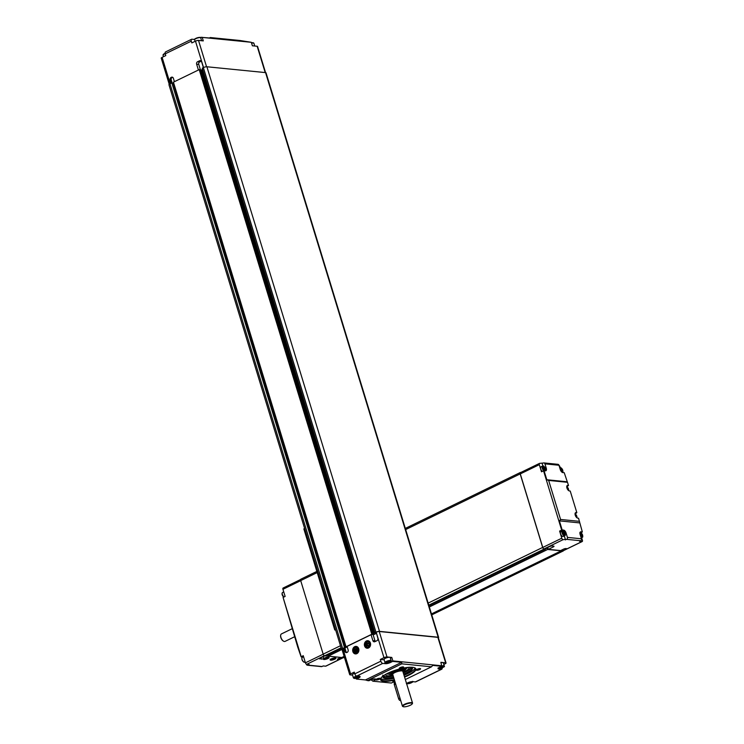 <?xml version="1.0" encoding="UTF-8"?>
<svg xmlns="http://www.w3.org/2000/svg" width="744" height="744" viewBox="0 0 744 744"><rect width="100%" height="100%" fill="white"/><g stroke="black" fill="none" stroke-linecap="round" stroke-linejoin="round"><path stroke-width="1.12" d="M343.979 657.464A1.693 0.856 -115.9 0 1 343.784 657.64A1.693 0.856 -115.9 0 1 343.523 657.687L342.752 657.045M343.179 657.649L340.538 658.933A1.888 0.484 -17 0 1 338.018 659.537L337.655 659.035M563.366 550.616A1.507 0.763 -115.9 0 1 563.189 550.774A1.507 0.763 -115.9 0 1 562.957 550.811L562.204 550.225L562.418 550.923L431.632 614.507M562.957 550.811L581.975 541.567L579.539 541.316L580.711 540.749A1.507 1.246 -84.3 0 0 581.455 538.786L567.421 537.391A1.507 1.246 95.7 0 1 566.677 539.354L563.069 539.679A1.507 0.763 -115.9 0 1 561.794 538.2L559.609 531.058L562.157 529.942L559.386 520.874L560.585 519.47L548.654 480.438L546.812 479.75L544.05 470.692L543.539 470.812L561.655 530.063M552.997 546.049L553.266 546.933L548.291 549.351L560.623 550.579L563.543 549.156A1.888 0.484 163 0 1 566.072 548.551L566.286 548.57A1.888 0.484 -17 0 1 566.621 548.728A1.888 0.484 -17 0 1 565.886 549.388L565.626 548.551M340.845 657.417L338.204 658.7A1.888 0.484 163 0 0 337.469 659.361A1.888 0.484 163 0 0 337.804 659.519M520.707 472.598A1.507 0.763 -115.9 0 0 520.475 472.635A1.507 0.763 -115.9 0 0 520.289 473.909L542.767 547.445A1.507 0.763 -115.9 0 0 544.041 548.923L549.658 546.57A1.888 0.484 163 0 1 552.178 545.966L553.666 546.115A1.888 0.484 163 0 1 554.01 546.273A1.888 0.484 163 0 1 553.266 546.933M320.906 657.78L321.306 659.072A1.888 0.484 163 0 0 323.835 658.468L323.268 656.626M321.306 659.072L319.669 658.449M324.905 655.836L320.218 658.115A1.888 0.484 163 0 0 319.483 658.766A1.888 0.484 163 0 0 319.818 658.924M328.513 656.189L323.835 658.468M301.199 656.682L283.083 597.432L297.786 647.224L301.115 656.84L303.245 655.687L305.431 662.83A1.507 0.763 64.1 0 0 306.705 664.308L309.151 664.55L307.979 665.117A1.507 1.246 95.7 0 1 306.379 664.299L306.342 664.169M307.402 665.229L321.427 666.624A1.507 1.246 -84.3 0 0 322.003 666.522L323.175 665.945L325.621 666.187A1.507 0.763 64.1 0 0 325.853 666.15A1.507 0.763 64.1 0 0 326.021 665.992M327.927 658.533A3.013 0.772 -17 0 1 325.007 659.444A3.013 0.772 -17 0 1 323.342 659.249A3.013 0.772 -17 0 1 325.993 657.631A3.013 0.772 -17 0 1 329.108 657.482A3.013 0.772 -17 0 1 327.927 658.533M334.726 659.212A3.013 0.772 -17 0 1 331.815 660.123A3.013 0.772 -17 0 1 330.141 659.928A3.013 0.772 -17 0 1 332.801 658.301A3.013 0.772 -17 0 1 335.907 658.161A3.013 0.772 -17 0 1 334.726 659.212M544.05 470.692L545.426 470.831A3.013 1.525 64.1 0 0 545.891 470.757A3.013 1.525 64.1 0 0 546.273 468.209L544.943 463.856L558.967 465.251L560.297 469.603A3.013 1.525 64.1 0 0 562.855 472.561L564.231 472.7L568.518 485.451L567.774 485.376A3.013 1.525 -115.9 0 0 567.309 485.46A3.013 1.525 -115.9 0 0 567.077 488.417A3.013 1.525 -115.9 0 0 569.486 490.956L570.23 491.031L576.832 512.644L576.089 512.57A3.013 1.525 -115.9 0 0 575.624 512.644A3.013 1.525 -115.9 0 0 575.391 515.601A3.013 1.525 -115.9 0 0 577.79 518.14L578.534 518.215L582.347 531.951L580.962 531.811A3.013 1.525 64.1 0 0 580.497 531.886A3.013 1.525 64.1 0 0 580.115 534.434L581.455 538.786M579.576 522.893L559.386 520.874M567.421 537.391L566.091 533.029A3.013 1.525 64.1 0 0 563.543 530.072L562.157 529.942M567.002 481.759L546.812 479.75M558.967 465.251A1.507 1.246 -84.3 0 0 557.944 464.321L543.92 462.917A1.507 1.246 95.7 0 1 544.943 463.856M543.539 470.812L541.493 471.808L539.307 464.665A1.507 0.763 -115.9 0 1 539.502 463.391A1.507 0.763 -115.9 0 1 539.735 463.354L543.343 463.028A1.507 1.246 95.7 0 1 543.92 462.917M568.518 485.451L566.9 486.743M576.832 512.644L575.214 513.927M582.347 531.951L580.971 532.741M581.603 537.642L582.403 540.256A1.507 0.763 -115.9 0 1 582.208 541.53A1.507 0.763 -115.9 0 1 581.975 541.567M559.004 465.381A1.507 0.763 -115.9 0 1 559.916 466.721L560.232 467.734M567.56 482.317L548.654 480.438M560.585 519.47L579.502 521.349M565.514 539.921L564.268 535.857M561.562 531.309A3.013 1.525 64.1 0 0 561.199 531.216L559.609 531.058M542.906 465.977L542.171 463.596M543.659 466.256A2.641 1.33 64.1 0 0 542.599 466.06L541.083 466.804A2.641 1.33 64.1 0 0 540.711 468.925A2.641 1.33 64.1 0 0 542.367 471.38M543.167 467.66L543.622 467.12L544.441 467.781L544.357 469.529L543.167 467.66M544.813 468.99L544.115 469.334M544.441 467.781L543.362 468.311M562.241 470.729L561.785 471.268L560.957 470.599L561.041 468.85L562.241 470.729L561.534 471.064M561.869 469.52L560.79 470.041M580.413 534.22L580.859 533.681L581.687 534.341L581.603 536.089L580.413 534.22M582.059 535.55L581.352 535.894M581.687 534.341L580.608 534.871M563.478 531.077A2.641 1.33 64.1 0 0 562.418 530.891L560.902 531.625A2.641 1.33 64.1 0 0 560.697 534.22A2.641 1.33 64.1 0 0 562.799 536.443A2.641 1.33 64.1 0 0 563.208 536.378L564.724 535.634A2.641 1.33 64.1 0 0 565.226 534.685M562.985 532.481L563.441 531.941L564.259 532.611L564.175 534.359L562.985 532.481M564.631 533.82L563.933 534.155M564.259 532.611L563.18 533.132M566.854 487.72L567.821 489.757M567.626 488.343L567.142 488.576M575.168 514.904L576.126 516.941M575.93 515.527L575.456 515.759M563.543 550.597A1.693 0.856 -115.9 0 1 563.273 550.941A1.693 0.856 -115.9 0 1 563.013 550.988L562.418 550.923M548.291 549.351L547.919 548.133L547.221 548.058L547.649 549.453L429.325 606.974M431.455 613.921L561.264 550.811L547.649 549.453M561.264 550.811L561.125 550.337M547.221 548.058L545.352 548.97M341.803 649.521L328.16 656.152L327.816 655.027M428.981 605.849L545.436 549.23L545.278 548.7M316.851 571.42L300.901 579.167A1.693 0.856 -115.9 0 0 300.688 580.599L323.175 654.143A1.693 0.856 -115.9 0 0 324.607 655.799L325.946 655.938L341.31 648.47M328.16 656.152L341.784 657.51L344.119 656.375M344.305 656.961L342.928 657.631M562.204 550.225L561.236 550.7M545.436 549.23L544.096 549.1A1.693 0.856 -115.9 0 1 542.664 547.435L520.177 473.9A1.693 0.856 -115.9 0 1 520.391 472.468A1.693 0.856 -115.9 0 1 520.651 472.431L520.865 472.449M283.371 587.983A1.507 0.763 64.1 0 0 283.139 588.02A1.507 0.763 64.1 0 0 282.943 589.294L285.129 596.437L283.083 597.432M302.854 657.073A3.013 1.525 64.1 0 0 302.501 656.98L301.115 656.84M334.065 658.514L331.768 658.877L334.065 658.514M332.856 658.375L333.042 659.007M327.258 657.836L324.97 658.198L327.258 657.836M326.058 657.696L326.244 658.328M294.587 636.762L285.073 641.384A4.148 2.093 -115.9 0 1 284.431 641.486A4.148 2.093 -115.9 0 1 283.631 641.216A4.148 2.093 -115.9 0 1 280.693 635.171A4.148 2.093 -115.9 0 1 281.446 633.925L292.132 628.736M280.665 635.367A3.767 1.906 64.1 0 0 280.627 635.534A3.767 1.906 64.1 0 0 283.306 641.04A3.767 1.906 64.1 0 0 283.464 641.114M335.683 630.056L334.754 629.963L303.85 528.9L304.64 528.51M334.754 629.963L335.535 629.582M209.445 37.963L210.301 37.544L210.859 38.102L202.228 37.405L251.314 42.296L240.042 40.511L210.301 37.544M441.936 665.796L392.851 660.904L392.665 661.397L401.695 662.299L401.769 663.834L431.52 666.801L432.72 665.387L441.75 666.289L440.867 662.318L445.656 662.792A2.26 0.577 -17 0 1 446.056 662.988A2.26 0.577 -17 0 1 445.172 663.769L443.805 664.439M194.603 39.479L191.924 39.209A2.26 1.144 -115.9 0 0 191.571 39.274L165.531 51.931A2.26 1.144 64.1 0 0 165.242 53.838L165.773 55.586L162.118 57.362A2.26 0.577 163 0 0 161.225 58.153L169.223 84.305M201.829 37.2L200.675 37.758M202.228 37.405L203.289 40.892L198.508 40.418A2.26 0.577 163 0 0 195.477 41.143L191.822 42.919L191.282 41.18A2.26 1.144 -115.9 0 1 191.571 39.274M201.308 61.166L199.699 61.947L197.569 61.743L199.625 60.748A1.888 1.553 -84.3 0 1 201.615 61.78L203.4 67.592M171.204 83.244L170.171 79.868L171.232 79.971L172.152 82.965M172.636 77.302A1.888 1.553 -84.3 0 0 172.459 77.376L171.101 77.413A1.888 1.553 -84.3 0 0 170.171 79.868M171.101 77.413L172.459 77.376M174.422 81.673L173.389 78.297A1.888 1.553 -84.3 0 0 171.399 77.264M198.425 70.01L196.639 64.198L198.769 64.403L375.004 640.863A1.888 1.553 -84.3 0 0 375.32 641.468M197.569 61.743A1.888 1.553 -84.3 0 0 196.639 64.198M172.162 77.516A1.888 1.553 -84.3 0 0 171.232 79.971M375.004 640.863L372.884 640.649L371.07 634.725L347.076 646.387L348.136 649.875A1.888 1.553 -84.3 0 1 347.206 652.33L346.918 652.469A1.888 1.553 -84.3 0 1 344.918 651.437L343.858 647.95L344.891 647.578L342.621 648.433A2.641 0.679 163 0 0 341.58 649.354A2.641 0.679 163 0 0 342.045 649.568M199.699 61.947A1.888 1.553 -84.3 0 0 198.769 64.403M392.665 661.397L390.321 662.541A3.581 0.921 -17 0 1 385.522 663.685L382.76 663.416A2.26 1.144 -115.9 0 1 380.844 661.193L380.314 659.454L383.969 657.677A2.26 0.577 -17 0 1 387.001 656.952L379.226 631.507A2.26 0.577 -17 0 0 376.194 632.233L377.859 638.231A1.888 1.553 -84.3 0 1 376.929 640.686L374.874 641.681A1.888 1.553 -84.3 0 1 372.884 640.649M202.619 69.341L201.55 69.862L374.158 634.465L376.38 633.386M344.788 647.624L345.979 651.539A1.888 1.553 -84.3 0 0 346.741 652.544M173.622 82.817L173.12 83.058L345.737 647.661L347.243 646.927M201.55 69.862L202.647 69.452M352.554 675.115L350.126 674.873A2.26 0.577 -17 0 1 349.717 674.678L341.942 649.242A2.26 0.577 -17 0 1 342.826 648.452L343.858 647.95M349.717 674.678A2.26 0.577 -17 0 1 350.61 673.897L354.265 672.111L354.795 673.859A2.26 1.144 64.1 0 0 356.711 676.073L359.473 676.352A3.581 0.921 -17 0 1 360.124 676.659A3.581 0.921 -17 0 1 358.71 677.905L356.376 679.039L355.818 678.314M370.419 643.039A3.767 3.106 95.7 0 1 367.118 648.219A3.767 3.106 95.7 0 1 364.402 644.155A3.767 3.106 95.7 0 1 367.871 640.714A3.767 3.106 95.7 0 1 370.419 643.039M358.72 648.731A3.767 3.106 95.7 0 1 355.418 653.911A3.767 3.106 95.7 0 1 352.693 649.847A3.767 3.106 95.7 0 1 356.162 646.406A3.767 3.106 95.7 0 1 358.72 648.731M438.383 637.878A2.641 0.679 163 0 0 438.644 637.431L266.026 72.828A2.641 0.679 163 0 0 265.552 72.605L257.563 46.454A2.26 0.577 163 0 0 257.164 46.258L252.374 45.784L251.314 42.296M173.12 83.058L173.659 82.919M438.644 637.431A2.641 0.679 163 0 0 438.17 637.208L265.552 72.605L206.897 66.765A2.641 0.679 163 0 0 203.363 67.611L202.247 68.15L374.864 632.753L376.176 632.735M371.07 634.725L372.884 634.334L371.823 634.232L199.206 69.629L173.426 82.165L346.044 646.769L347.104 646.499M199.206 69.629L200.266 69.731L372.884 634.334M344.463 647.531L171.845 82.928L170.004 83.83A2.641 0.679 163 0 0 168.962 84.751L341.58 649.354M171.845 82.928L344.891 647.578M357.232 650.656L356.506 651.009L355.995 649.335M356.506 651.009L357.167 651.084M201.754 69.88L374.344 634.381M173.333 83.077L345.913 647.578M371.823 634.232L346.044 646.769M438.17 637.208L379.514 631.368A2.641 0.679 163 0 0 375.98 632.214L374.864 632.753M379.226 631.507L437.872 637.348A2.26 0.577 -17 0 1 438.281 637.543L446.056 662.988M387.001 656.952L391.781 657.426L392.851 660.904M401.695 662.299L365.406 679.942L356.376 679.039M394.915 681.541A3.581 0.921 -17 0 0 392.823 682.313L391.363 683.029L372.874 681.188L374.334 680.472A3.581 0.921 -17 0 0 375.739 679.226A3.581 0.921 -17 0 0 373.758 678.993A3.581 0.921 -17 0 0 370.298 680.072L368.838 680.779L365.406 679.942M401.769 663.834L367.238 680.621M431.52 666.801L405.331 679.532M400.142 667.619A2.26 0.577 -17 0 1 403.462 666.959A2.26 0.577 -17 0 1 401.583 668.298A2.26 0.577 -17 0 1 399.286 668.233A2.26 0.577 -17 0 1 400.142 667.619M417.142 669.312A2.26 0.577 -17 0 1 420.462 668.651A2.26 0.577 -17 0 1 418.584 669.991A2.26 0.577 -17 0 1 416.287 669.926A2.26 0.577 -17 0 1 417.142 669.312M394.887 681.457A2.26 0.577 -17 0 1 392.879 681.309A2.26 0.577 -17 0 1 393.734 680.695A2.26 0.577 -17 0 1 394.553 680.36M376.734 678.993A2.26 0.577 -17 0 1 380.044 678.342A2.26 0.577 -17 0 1 378.175 679.681A2.26 0.577 -17 0 1 375.878 679.616A2.26 0.577 -17 0 1 376.734 678.993M404.587 677.077A18.479 4.734 163 0 0 414.882 667.87A18.479 4.734 163 0 0 387.801 673.246A18.479 4.734 163 0 0 380.807 678.286A18.479 4.734 163 0 0 394.487 680.165M399.556 667.963A1.851 0.474 163 0 0 401.444 667.824A1.851 0.474 163 0 0 403.081 666.884M416.556 669.656A1.851 0.474 163 0 0 418.444 669.516A1.851 0.474 163 0 0 420.081 668.577M393.148 681.03A1.851 0.474 163 0 0 394.738 680.974M376.148 679.337A1.851 0.474 163 0 0 378.026 679.198A1.851 0.474 163 0 0 379.663 678.268M390.358 658.115L391.781 657.426M442.159 667.777A2.26 1.144 -115.9 0 1 441.759 669.2A2.26 1.144 -115.9 0 1 441.406 669.256L438.644 668.986A3.581 0.921 -17 0 1 438.002 668.679A3.581 0.921 -17 0 1 439.406 667.433L441.75 666.289M394.729 683.085L393.641 682.081M372.874 681.188L371.117 679.839M380.314 659.454L384.183 659.835M406.522 683.42L407.805 682.797A3.581 0.921 -17 0 1 412.604 681.644L415.366 681.923A2.26 1.144 64.1 0 0 415.71 681.867L441.759 669.2M414.641 667.768A18.098 4.641 -17 0 1 415.412 668.642A18.098 4.641 -17 0 1 404.448 676.631M394.357 679.718A18.098 4.641 -17 0 1 380.798 679.226A18.098 4.641 -17 0 1 380.947 678.072M380.798 678.463A18.098 4.641 163 0 0 393.929 678.323M404.02 675.236A18.098 4.641 163 0 0 414.985 668.01M383.039 676.036A15.457 3.962 163 0 0 393.716 677.644M403.815 674.557A15.457 3.962 163 0 0 411.776 667.256M411.627 667.247A15.085 3.869 -17 0 1 411.99 667.777A15.085 3.869 -17 0 1 403.676 674.111M393.585 677.198A15.085 3.869 -17 0 1 383.616 677.207A15.085 3.869 -17 0 1 383.151 676.603A15.085 3.869 -17 0 1 383.151 675.952M393.037 675.413A12.304 3.153 -17 0 1 385.857 675.245A12.304 3.153 -17 0 1 385.485 674.743A12.304 3.153 -17 0 1 385.448 674.483M408.902 667.312A12.304 3.153 -17 0 1 409.023 667.545A12.304 3.153 -17 0 1 403.136 672.325M407.777 667.405A12.304 3.153 -17 0 1 406.047 668.763M388.628 674.092A12.304 3.153 -17 0 1 386.434 673.934M388.917 672.716A9.188 2.353 163 0 0 388.47 673.832A9.188 2.353 163 0 0 388.749 674.204A9.188 2.353 163 0 0 390.6 674.641M403.871 670.883A9.188 2.353 163 0 0 406.038 668.456A9.188 2.353 163 0 0 405.043 667.787M404.69 667.852L404.969 667.926A1.925 0.493 -17 0 1 405.145 668.056L405.359 668.754A1.925 0.493 -17 0 1 404.606 669.423L404.187 669.628A7.449 1.906 -17 0 1 404.29 669.805A7.449 1.906 -17 0 1 403.843 670.8A6.408 1.646 163 0 0 397.24 671.107A6.408 1.646 163 0 0 391.595 674.548A6.408 1.646 163 0 0 391.939 674.901A6.408 1.646 163 0 0 392.088 674.966M391.809 674.827A7.449 1.906 -17 0 1 390.033 674.166L389.819 673.469A7.449 1.906 -17 0 1 391.204 671.739M403.667 671.423A6.408 1.646 163 0 0 403.76 671.283A6.408 1.646 163 0 0 403.853 670.8L403.592 669.963A6.408 1.646 163 0 0 402.774 669.47L405.182 668.624A1.925 0.493 -17 0 1 405.359 668.754M390.033 674.166A7.449 1.906 -17 0 1 393.269 671.423A7.449 1.906 -17 0 1 400.579 669.265L400.997 669.07A1.925 0.493 -17 0 1 403.36 668.438L402.058 669.395A6.408 1.646 163 0 0 395.055 670.949A6.408 1.646 163 0 0 391.335 673.711L391.595 674.548M401.946 668.903L402.923 668.754L401.946 668.903M403.825 669.089L404.801 668.94L403.825 669.089M400.579 669.265L400.421 668.754M404.764 668.503L404.569 667.87M402.774 669.47A6.408 1.646 163 0 0 402.058 669.395M357.306 646.796A3.767 3.106 -84.3 0 0 356.813 647.038M354.776 649.317L356.051 648.442L357.269 649.298L357.222 651.037L355.948 651.921L354.73 651.056L354.776 649.317L355.846 649.419L355.79 651.158L357.018 652.023M355.79 651.158L354.73 651.056M357.111 648.545L355.846 649.419M369.005 641.114A3.767 3.106 -84.3 0 0 368.522 641.347M366.783 645.857L366.29 644.248L367.22 642.881L368.633 643.114L369.126 644.723L368.196 646.099L366.783 645.857L368.243 646.034M368.28 642.983L367.35 644.36L367.843 645.969M367.35 644.36L366.29 644.248M356.739 676.082A3.209 0.818 163 0 0 353.419 677.942L352.461 674.808A3.209 0.818 -17 0 1 354.628 673.301M355.837 677.979L354.925 677.849L355.678 677.226L358.255 676.854L355.837 677.979L355.613 677.273M357.278 676.742L357.501 677.486M389.614 657.296A3.209 0.818 -17 0 1 390.191 657.566L391.158 660.7A3.209 0.818 163 0 0 390.572 660.43A3.209 0.818 163 0 0 387.029 661.137A3.209 0.818 163 0 0 385.02 662.579L384.062 659.444A3.209 0.818 -17 0 1 386.071 658.003A3.209 0.818 -17 0 1 389.614 657.296M388.88 661.37L389.856 661.472L389.177 662.086L386.536 662.504L388.88 661.37M389.177 662.086L388.963 661.379M387.289 661.862L387.512 662.606M441.006 662.755A3.209 0.818 -17 0 1 443.322 662.858L444.28 665.992A3.209 0.818 163 0 0 441.899 665.908M440.643 667.898L439.658 667.805L440.336 667.182L442.987 666.764L440.643 667.898L440.411 667.163M442.085 666.671L442.299 667.377M410.39 682.025L411.376 682.127L410.697 682.741L408.056 683.169L410.39 682.025M410.697 682.741L410.483 682.034M408.809 682.527L409.033 683.262M392.981 675.217A6.185 1.581 -17 0 1 392.209 675.031A6.185 1.581 -17 0 1 397.324 671.367A6.185 1.581 -17 0 1 403.611 671.544A6.185 1.581 -17 0 1 403.071 672.13M412.204 703.889L412.455 703.461A5.282 1.349 163 0 0 412.529 703.061L402.829 671.339A5.282 1.349 163 0 0 397.389 671.59A5.282 1.349 163 0 0 392.739 674.427L402.43 706.149A5.282 1.349 163 0 0 402.718 706.437L403.164 706.651A4.901 1.256 -17 0 1 407.219 703.75A4.901 1.256 -17 0 1 412.204 703.889A4.901 1.256 -17 0 1 408.605 705.935A4.901 1.256 -17 0 1 403.787 706.8A4.901 1.256 -17 0 1 403.164 706.651M412.529 703.061A5.282 1.349 163 0 0 407.089 703.312A5.282 1.349 163 0 0 402.43 706.149M395.297 682.806L394.571 683.159A1.888 0.949 64.1 0 0 394.329 684.75L398.598 698.69A1.888 0.949 64.1 0 0 400.477 700.495L400.672 700.402M325.621 666.187L340.538 658.933L340.175 657.743M337.822 658.914L338.018 659.537M566.677 539.354L580.711 540.749M544.041 548.923L563.069 539.679M306.705 664.308L324.356 655.724M322.003 666.522L307.979 665.117M520.289 473.909L539.307 464.665M542.767 547.445L561.794 538.2M580.962 531.811L580.153 532.211M576.089 512.57L575.279 512.96M566.091 533.029L565.226 533.457M563.543 530.072L561.199 531.216M546.273 468.209L545.408 468.636M544.961 470.785A2.641 1.33 64.1 0 0 545.408 469.864M544.906 470.812C545.64 470.878 545.705 469.892 545.11 467.837C543.827 466.051 542.99 465.456 542.599 466.06A2.641 1.33 64.1 0 0 542.255 468.264A2.641 1.33 64.1 0 0 543.985 470.701M544.645 470.487A2.334 1.181 -115.9 0 1 542.516 467.13A2.334 1.181 -115.9 0 1 544.803 467.353A2.334 1.181 -115.9 0 1 544.645 470.487M562.464 472.459A2.641 1.33 64.1 0 0 562.836 471.603M561.078 467.995A2.641 1.33 64.1 0 0 560.027 467.799A2.641 1.33 64.1 0 0 559.804 467.976M559.981 468.562A2.334 1.181 -115.9 0 1 562.334 469.269A2.334 1.181 -115.9 0 1 562.073 472.217A2.334 1.181 -115.9 0 1 562.036 472.217M580.924 537.056A2.641 1.33 64.1 0 0 581.743 537.438A2.641 1.33 64.1 0 0 582.152 537.373A2.641 1.33 64.1 0 0 582.654 536.424M580.897 532.816A2.641 1.33 64.1 0 0 579.995 532.574M579.92 533.067A2.334 1.181 -115.9 0 1 582.282 534.332A2.334 1.181 -115.9 0 1 581.892 537.047A2.334 1.181 -115.9 0 1 580.655 536.182M564.324 535.699A2.641 1.33 64.1 0 0 564.724 535.634C565.459 535.708 565.524 534.713 564.929 532.658C563.645 530.872 562.808 530.286 562.418 530.891A2.641 1.33 64.1 0 0 562.213 533.485A2.641 1.33 64.1 0 0 564.324 535.699M564.473 535.308A2.334 1.181 -115.9 0 1 562.334 531.951A2.334 1.181 -115.9 0 1 564.622 532.183A2.334 1.181 -115.9 0 1 564.473 535.308M567.774 485.376L566.965 485.776M566.835 486.809A2.641 1.33 64.1 0 0 566.733 486.743A2.334 1.181 -115.9 0 1 568.23 488.362A2.334 1.181 -115.9 0 1 568.556 490.529A2.641 1.33 64.1 0 0 568.593 490.417M575.038 513.955A2.334 1.181 -115.9 0 1 576.544 515.546A2.334 1.181 -115.9 0 1 576.87 517.712A2.641 1.33 64.1 0 0 576.898 517.601M343.523 657.687L344.398 657.259M431.725 614.804L563.013 550.988M324.607 655.799L341.105 647.782M428.777 605.16L544.096 549.1M323.175 654.143L340.473 645.727M428.144 603.105L542.664 547.435M300.688 580.599L317.204 572.573M405.666 529.57L520.177 473.9M335.042 657.891A2.334 0.595 -17 0 1 334.233 658.831A2.334 0.595 -17 0 1 331.731 659.565A2.334 0.595 -17 0 1 330.708 659.221M328.243 657.212A2.334 0.595 -17 0 1 327.434 658.152A2.334 0.595 -17 0 1 324.933 658.886A2.334 0.595 -17 0 1 323.9 658.542M302.501 656.98L303.496 656.496M282.943 589.294L300.706 580.655M282.106 593.405A2.334 1.181 64.1 0 0 283.864 597.014A2.641 1.33 -115.9 0 1 282.246 594.577A2.641 1.33 -115.9 0 1 282.608 592.457L283.743 591.908M323.194 654.19L305.431 662.83M305.124 661.844L304.733 662.03A2.641 1.33 -115.9 0 1 302.38 660.235A2.641 1.33 -115.9 0 1 302.427 657.278L303.561 656.729M301.924 658.226A2.334 1.181 64.1 0 0 303.682 661.835M165.242 53.838L191.282 41.18M203.54 67.527L195.477 41.143M170.181 83.737L162.118 57.362M199.625 60.748L201.02 60.887M345.979 651.539L344.918 651.437M350.61 673.897L342.826 648.452M380.844 661.193L354.795 673.859M376.194 632.233L383.969 657.677M206.562 66.755L198.508 40.418M265.199 72.568L257.164 46.258M251.556 43.087A3.209 0.818 -17 0 1 253.871 43.189L254.736 46.016M253.397 42.929A2.827 0.725 163 0 0 251.472 42.836L253.871 43.189M195.086 41.329L194.612 39.767A3.209 0.818 -17 0 1 197.439 38.046A3.209 0.818 -17 0 1 200.74 37.898L201.605 40.725M200.266 37.637A2.827 0.725 163 0 0 197.355 37.795A2.827 0.725 163 0 0 194.863 39.293M163.485 56.693L163.01 55.14A3.209 0.818 -17 0 1 165.187 53.633M165.131 53.373A2.827 0.725 163 0 0 163.252 54.656M342.621 648.433L170.004 83.83M375.98 632.214L203.363 67.611M379.514 631.368L206.897 66.765M437.872 637.348L445.656 662.792M356.711 676.073L382.76 663.416M390.321 662.541L390.154 661.983M394.962 681.709A2.827 0.725 -17 0 1 393.195 682.146M373.469 679.039A2.827 0.725 -17 0 1 370.67 679.895M385.522 663.685L385.28 662.913M441.406 669.256L415.366 681.923M438.644 668.986L438.411 668.205M393.223 676.026A14.629 3.748 -17 0 1 383.709 676.017A14.629 3.748 -17 0 1 383.439 675.747M411.283 667.238A14.629 3.748 -17 0 1 403.322 672.948L408.995 670L411.534 667.247M404.969 667.926L405.182 668.624M354.972 647.438A3.209 2.641 -84.3 0 0 353.614 650.907A3.209 2.641 -84.3 0 0 355.892 653.39A3.209 2.641 -84.3 0 0 358.841 650.461A3.209 2.641 -84.3 0 0 356.534 647.01A3.209 2.641 -84.3 0 0 354.972 647.438M354.907 647.736A2.827 2.334 95.7 0 1 358.338 650.163A2.827 2.334 95.7 0 1 354.767 652.628A2.827 2.334 95.7 0 1 354.907 647.736M365.434 645.718A3.209 2.641 -84.3 0 0 367.601 647.699A3.209 2.641 -84.3 0 0 370.549 644.769A3.209 2.641 -84.3 0 0 368.233 641.319A3.209 2.641 -84.3 0 0 365.434 645.718M365.509 645.55A2.827 2.334 95.7 0 1 368.113 641.691A2.827 2.334 95.7 0 1 369.498 646.22A2.827 2.334 95.7 0 1 365.509 645.55M358.71 677.905L358.543 677.347M354.321 678.407A2.827 0.725 -17 0 1 356.441 676.64A2.827 0.725 -17 0 1 359.008 677.003A2.827 0.725 -17 0 1 354.321 678.407M374.334 680.472L373.879 678.974M390.386 660.923A2.827 0.725 -17 0 1 388.48 662.662A2.827 0.725 -17 0 1 385.718 662.383A2.827 0.725 -17 0 1 390.386 660.923M441.183 666.568A2.827 0.725 -17 0 1 443.768 666.912A2.827 0.725 -17 0 1 439.127 668.345A2.827 0.725 -17 0 1 438.709 667.814M412.176 681.634A2.827 0.725 -17 0 1 409.814 683.373A2.827 0.725 -17 0 1 407.182 683.094M395.687 684.089L394.329 684.75M399.956 698.03L398.598 698.69M562.334 472.552C563.059 472.617 563.124 471.622 562.538 469.576C561.255 467.781 560.418 467.195 560.027 467.799L559.786 467.92M579.846 532.63C580.236 532.016 581.073 532.611 582.357 534.397C582.952 536.452 582.878 537.438 582.152 537.373L581.166 537.856M568.649 490.603L568.286 488.389L566.733 486.65M576.963 517.787L576.6 515.573L575.047 513.834M563.189 550.774L582.208 541.53M520.475 472.635L539.502 463.391M343.784 657.64L344.416 657.333M431.743 614.879L563.273 550.941M405.313 528.417L520.391 472.468M330.308 659.184C329.722 659.844 331.043 659.723 334.279 658.821L335.358 657.64M323.51 658.514C322.915 659.165 324.245 659.044 327.481 658.142L328.55 656.971M283.139 588.02L300.632 579.511M283.799 597.088L281.995 593.833L282.608 592.457M304.733 662.03C304.343 662.644 303.524 662.086 302.269 660.346C301.655 658.235 301.711 657.212 302.427 657.278M325.853 666.15L343.31 657.668M194.612 39.767C192.352 39.144 202.145 36.131 200.74 37.898M163.01 55.14L165.131 53.354M393.139 682.164L394.962 681.718M370.614 679.923L373.534 679.03M382.704 675.134L384.602 676.51L386.834 676.761L393.232 676.045M406.038 668.456L405.796 667.666M388.47 673.832L388.228 673.041M357.734 647.131L354.897 647.447C352.684 648.508 353.019 650.489 355.892 653.39L357.101 653.511M369.442 641.44L368.233 641.319C366.55 640.751 365.592 642.202 365.369 645.69L367.601 647.699L368.81 647.819M353.419 677.942L354.163 678.435C357.78 677.942 359.575 677.152 359.547 676.064M385.02 662.579C383.495 664.364 393.306 661.379 391.158 660.7M438.151 667.87L438.979 668.372C443.331 667.48 445.098 666.68 444.28 665.992M406.54 683.234C405.015 685.029 414.827 682.043 412.669 681.365"/></g></svg>
